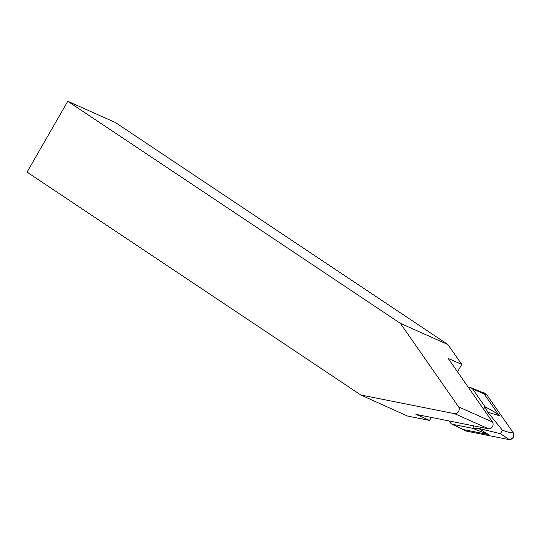 <?xml version="1.0" encoding="UTF-8"?>
<svg xmlns="http://www.w3.org/2000/svg" width="541" height="541" viewBox="0 0 541 541"><rect width="100%" height="100%" fill="white"/><g stroke="black" fill="none" stroke-linecap="round" stroke-linejoin="round"><path stroke-width="0.81" d="M431.305 417.415L429.568 420.438L415.921 414.352L488.584 428.83L454.697 413.703L360.894 395.011L27.05 172.106L67.781 101.268L115.314 122.482L447.894 344.543L461.764 364.445L457.517 371.836M454.697 413.703A4.132 3.199 -65.9 0 0 458.525 411.552A4.132 3.199 -65.9 0 0 458.612 406.9L400.36 323.329L67.781 101.268M429.568 420.438L407.515 416.049L360.894 395.011M400.36 323.329L447.894 344.543M461.764 364.445L448.117 358.352L492.499 422.021L458.612 406.9M488.584 428.83A4.132 3.199 -65.9 0 0 492.411 426.673A4.132 3.199 -65.9 0 0 492.499 422.021M448.895 420.918L451.187 423.765L452.452 424.293L472.631 428.31L474.031 425.929M483.607 409.273L485.02 406.758C493.439 411.194 498.2 414.169 499.309 415.698L487.752 412.208L502.42 430.223C506.66 431.819 510.305 432.719 513.355 432.928C514.484 436.803 513.193 439.055 509.466 439.684L465.652 430.954L462.406 429.189M468.168 387.119L471.096 387.769L472.699 389.08L485.02 406.758M452.452 424.293L463.488 429.581L488.462 434.558L472.631 428.31M465.652 430.954L462.149 429.027M463.421 429.568L465.652 430.954L509.466 439.684L513.267 437.547L513.355 432.928L486.596 394.538L484.209 392.942L486.596 394.538L513.355 432.928M486.596 394.538L484.053 393.814L499.309 415.698M509.466 439.684L500.425 433.693L478.474 428.344L472.665 428.303M472.699 389.08L484.053 393.814L482.444 392.441M482.998 392.773L481.666 392.218M500.425 433.693L502.42 430.223M487.752 412.208L485.027 406.798M478.474 428.344L488.462 434.558M451.613 424.009L462.602 429.284M482.166 392.347L484.499 393.016M482.362 392.428L471.096 387.769"/></g></svg>
